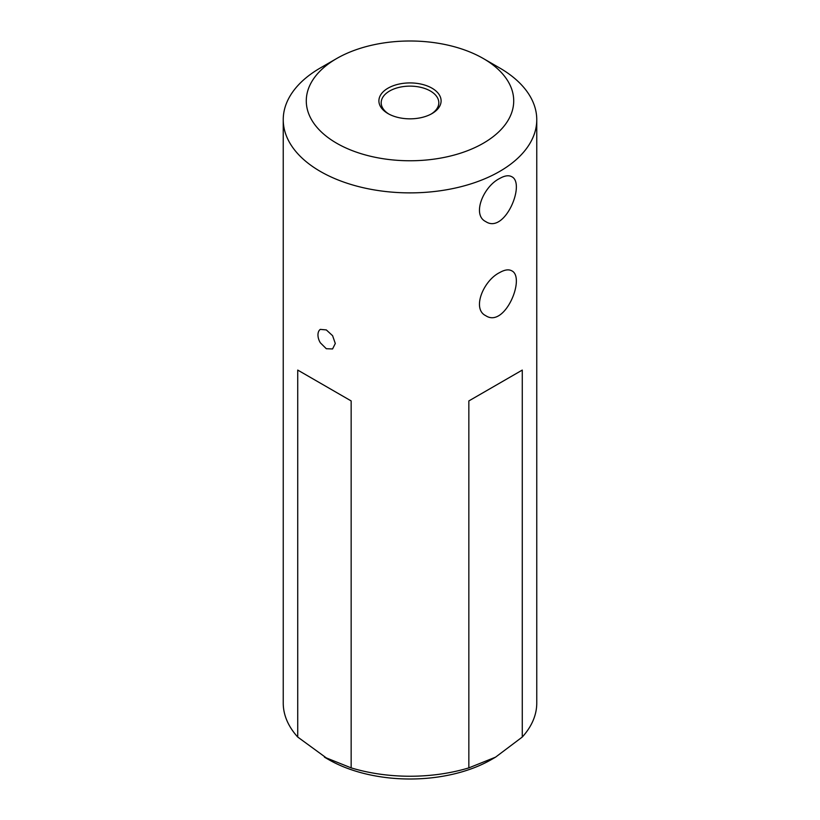 <?xml version="1.0" encoding="UTF-8"?>
<svg xmlns="http://www.w3.org/2000/svg" width="820" height="820" viewBox="0 0 820 820"><rect width="100%" height="100%" fill="white"/><g stroke="black" fill="none" stroke-linecap="round" stroke-linejoin="round"><path stroke-width="1.23" d="M483.339 58.538L499.636 67.947A126.762 73.185 180 0 1 536.762 119.699A126.762 73.185 180 0 1 458.513 187.308A126.762 73.185 180 0 1 320.364 171.441A126.762 73.185 180 0 1 283.238 119.699A126.762 73.185 180 0 1 320.364 67.947L336.661 58.538A103.709 59.88 0 0 0 336.661 143.223A103.709 59.88 0 0 0 483.339 143.223A103.709 59.88 0 0 0 483.339 58.538A103.709 59.88 0 0 0 336.661 58.538M283.238 119.699L283.238 703.058A126.762 73.185 0 0 0 297.721 737.036L297.721 370.076L351.155 400.929L351.155 767.879A126.762 73.185 0 0 0 468.845 767.879L468.845 400.929L522.279 370.076L522.279 737.036A126.762 73.185 0 0 0 536.762 703.058L536.762 119.699M320.364 329.384L326.329 329.927L332.602 335.698L335.298 343.498L332.571 348.951L326.309 348.726L320.364 342.821C317.053 337.502 317.279 331.29 320.364 329.384L320.312 329.414M499.636 178.504C504.618 175.644 508.625 175.039 511.659 176.669C525.968 183.085 504.853 234.469 485.727 221.584C471.643 214.809 483.503 186.406 499.636 178.504M499.636 272.588C504.618 269.739 508.625 269.134 511.659 270.764C525.968 277.18 504.853 328.564 485.727 315.669C471.643 308.904 483.503 280.491 499.636 272.588M388.003 113.58L388.003 113.58A31.119 17.968 180 0 1 388.003 88.181A31.119 17.968 180 0 1 431.996 88.181A31.119 17.968 180 0 1 431.996 113.58A31.119 17.968 180 0 1 388.003 113.58M468.845 767.879L495.557 757.157L491.487 759.515A115.241 66.533 180 0 1 328.512 759.515L324.443 757.157L351.155 767.879M495.557 757.157L522.279 737.036M297.721 737.036L328.512 759.515M297.721 370.076L351.155 400.929M468.845 400.929L522.279 370.076M431.156 114.052A28.813 16.636 0 0 0 438.813 102.756A28.813 16.636 0 0 0 410 86.131A28.813 16.636 0 0 0 381.187 102.756A28.813 16.636 0 0 0 388.844 114.052"/></g></svg>
